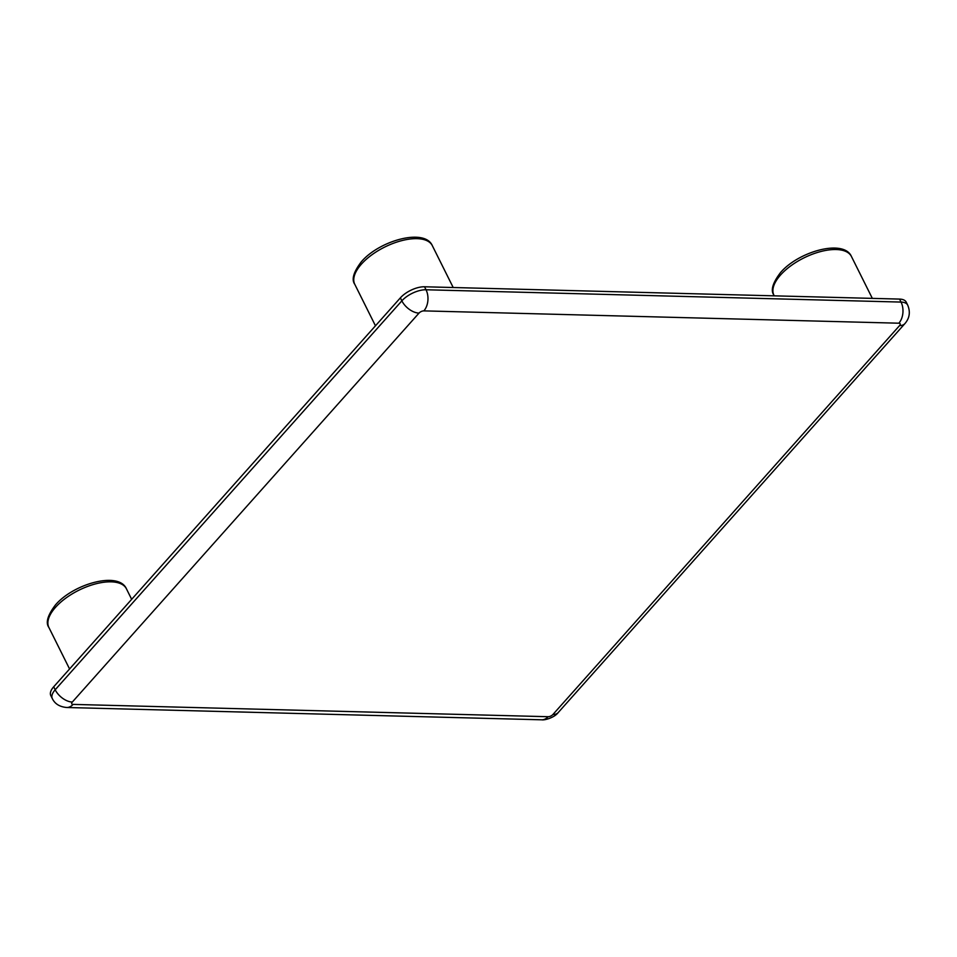 <?xml version="1.0" encoding="UTF-8"?>
<svg xmlns="http://www.w3.org/2000/svg" width="957" height="957" viewBox="0 0 957 957"><rect width="100%" height="100%" fill="white"/><g stroke="black" fill="none" stroke-linecap="round" stroke-linejoin="round"><path stroke-width="1.44" d="M53.7 686.791L55.183 689.782A18.841 8.685 153.5 0 0 52.3 698.55L50.805 695.56A18.841 8.685 -26.5 0 1 53.7 686.791L400.373 297.854A18.841 8.685 -26.5 0 1 424.537 286.777L899.556 299.086A18.841 8.685 -26.5 0 1 906.207 302.125L907.703 305.116A18.841 8.685 153.5 0 0 901.039 302.077L899.556 299.086M780.541 275.006A43.328 19.965 153.5 0 0 773.902 295.163C770.457 290.426 772.67 282.901 780.529 272.566C798.676 251.332 843.847 238.76 851.443 256.5A43.328 19.965 153.5 0 0 820.675 251.559A43.328 19.965 153.5 0 0 780.541 275.006M361.411 264.132A43.328 19.965 153.5 0 0 354.772 284.301C351.327 279.564 353.54 272.027 361.399 261.704C379.546 240.458 424.717 227.898 432.313 245.638A43.328 19.965 153.5 0 0 401.545 240.685A43.328 19.965 153.5 0 0 361.411 264.132M55.518 607.324A43.328 19.965 153.5 0 0 48.891 627.481C45.434 622.744 47.647 615.207 55.506 604.884C73.653 583.65 118.824 571.078 126.432 588.818A43.328 19.965 153.5 0 0 95.652 583.866A43.328 19.965 153.5 0 0 55.518 607.324M552.931 714.496A3.768 1.735 -26.5 0 1 548.098 716.709L73.079 704.4A3.768 1.735 -26.5 0 1 72.325 702.043L419.01 313.106A3.768 1.735 -26.5 0 1 423.843 310.881L898.85 323.203A3.768 1.735 -26.5 0 1 899.604 325.559L552.931 714.496A15.073 8.757 41.7 0 0 558.218 712.558L904.891 323.622A15.073 8.757 -138.3 0 1 899.604 325.559M424.537 286.777L426.032 289.768L901.039 302.077A15.073 10.108 -88.5 0 1 898.85 323.203M72.325 702.043A15.073 8.757 41.7 0 1 55.183 689.782L401.856 300.845L400.373 297.854M419.01 313.106A15.073 8.757 -138.3 0 1 401.856 300.845A18.841 8.685 153.5 0 1 426.032 289.768A15.073 10.108 91.5 0 1 423.843 310.881M73.079 704.4A15.073 10.108 91.5 0 1 66.727 707.498L541.746 719.808A15.073 10.108 -88.5 0 0 548.098 716.709M48.891 627.481L69.574 668.979M354.772 284.301L375.467 325.799M773.902 295.163L774.237 295.845M541.746 719.808C544.784 720.418 554.653 717.463 558.218 712.558M52.3 698.55C54.848 703.862 59.657 706.852 66.727 707.498M904.891 323.622C909.605 318.167 910.538 311.994 907.703 305.116M851.443 256.5L872.329 298.381M432.313 245.638L453.199 287.519M126.432 588.818L131.659 599.321"/></g></svg>
